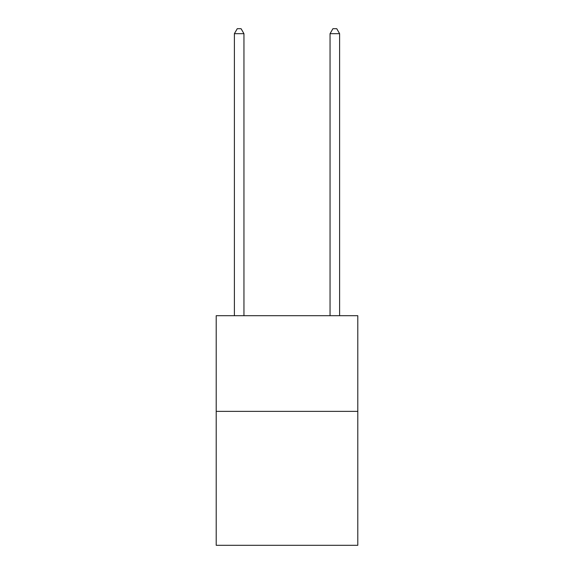 <?xml version="1.0" encoding="UTF-8"?>
<svg xmlns="http://www.w3.org/2000/svg" width="574" height="574" viewBox="0 0 574 574"><rect width="100%" height="100%" fill="white"/><g stroke="black" fill="none" stroke-linecap="round" stroke-linejoin="round"><path stroke-width="0.86" d="M357.796 411.364L357.796 545.3L216.204 545.3L216.204 315.7L357.796 315.7L357.796 411.364L216.204 411.364M243.95 315.7L243.95 33.672L234.386 33.672L234.386 315.7M234.386 33.672L237.256 28.7L241.08 28.7L243.95 33.672M339.614 315.7L339.614 33.672L330.05 33.672L330.05 315.7M330.05 33.672L332.92 28.7L336.744 28.7L339.614 33.672"/></g></svg>
